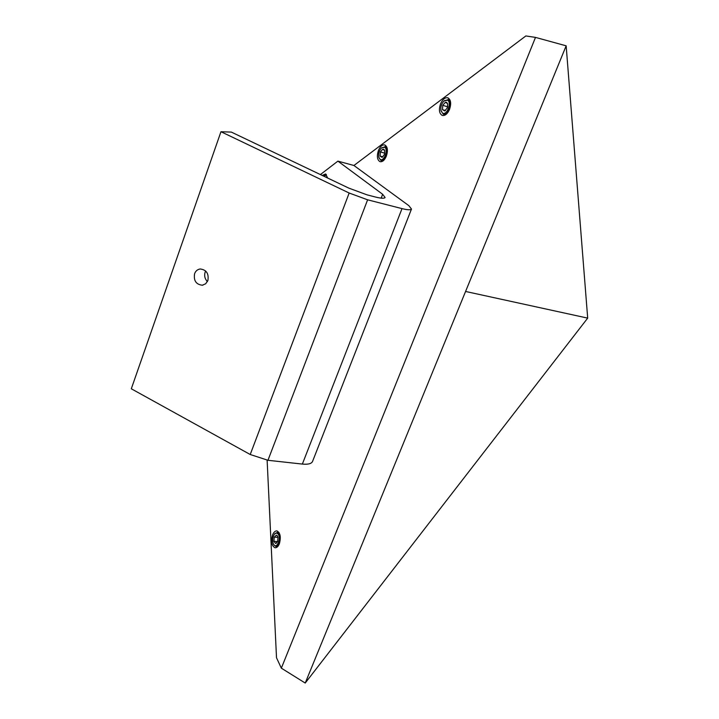 <?xml version="1.0" encoding="UTF-8"?>
<svg xmlns="http://www.w3.org/2000/svg" width="719" height="719" viewBox="0 0 719 719"><rect width="100%" height="100%" fill="white"/><g stroke="black" fill="none" stroke-linecap="round" stroke-linejoin="round"><path stroke-width="1.08" d="M386.382 156.077C388.125 150.379 387.604 146.667 384.8 144.95C382.328 144.501 380.198 146.37 378.401 150.55C376.666 156.239 377.196 159.942 380 161.658C382.454 162.108 384.575 160.247 386.382 156.077M279.34 543.816C281.129 537.21 280.347 532.923 277.013 530.937C275.26 530.73 273.786 532.051 272.6 534.882C270.811 541.461 271.593 545.748 274.946 547.743C276.68 547.941 278.145 546.638 279.34 543.816M449.582 109.315C451.424 103.482 450.858 99.653 447.883 97.829C445.025 97.272 442.571 99.312 440.504 103.949C438.662 109.773 439.237 113.593 442.23 115.417C445.052 115.975 447.506 113.944 449.582 109.315M320.404 174.573L337.894 161.128L353.919 165.487L525.841 35.95L535.493 37.397L566.159 45.827L305.224 683.05L281.345 668.167L276.509 657.777L267.126 460.178M281.345 668.167L535.493 37.397M566.159 45.827L587.693 318.122L465.57 291.465M305.224 683.05L587.693 318.122M207.872 280.545C208.986 273.66 206.452 269.805 200.268 268.978C197.572 269.337 195.685 270.91 194.597 273.696C193.501 280.644 196.08 284.481 202.318 285.227L205.679 283.762L207.872 280.545M205.643 270.982L205.14 272.133C204.079 275.745 204.834 278.9 207.405 281.605M327.657 178.033L325.545 173.953L322.283 175.463M353.919 165.487L408.85 205.661L411.484 209.058C410.783 210.146 407.628 210.002 402.011 208.618L367.616 199.81L349.164 193.016L220.958 131.721L231.356 132.098L348.868 188.144L367.014 194.84L375.291 196.988C381.088 198.435 384.359 198.606 385.096 197.509L382.652 194.274L337.894 161.128M312.576 461.373L312.513 461.526C311.381 463.764 307.993 464.609 302.357 464.079L267.962 460.286L250.221 454.507L131.307 388.781L220.958 131.721M384.683 147.26L381.546 147.844C379.147 150.505 378.239 153.65 378.832 157.299L380.072 159.33C383.811 162.341 388.682 149.624 384.683 147.26M381.618 147.781L385.528 146.757C389.653 149.121 385.258 162.287 380.971 160.454L379.012 157.865M383.892 149.327L382.697 149.184L380.405 151.934L380.072 156.05L382.05 157.425L384.35 154.675L384.719 150.693L383.892 149.327M384.674 150.541L382.697 149.184L380.405 151.934L380.072 156.05L382.05 157.425M384.764 153.174L380.405 151.934M382.939 156.859L380.072 156.05M447.533 100.175L443.974 100.993C441.52 103.626 440.513 106.772 440.945 110.429L442.509 113.054C446.76 116.011 452.08 102.44 447.533 100.175M444.252 100.75L448.413 99.653C453.204 101.981 448.117 116.316 443.281 114.168L441.071 110.933M446.67 102.386L445.331 102.296L442.778 105.298L442.473 109.621L444.71 110.951L447.272 107.949L447.721 104.147L446.67 102.386M447.578 103.617L445.331 102.296L442.778 105.298L442.473 109.621L444.71 110.951L445.447 110.501M447.703 106.385L447.299 107.859M447.38 106.772L442.778 105.298M445.385 110.537L442.473 109.621M278.064 533.929L276.357 532.977L274.532 534.037C272.591 536.985 272.186 540.248 273.328 543.816L273.849 544.714C276.995 549.334 281.444 537.974 278.064 533.929M274.865 533.633L277.435 532.357L278.9 533.372C281.129 539.987 280.068 544.337 275.71 546.404L273.741 544.571M277.336 535.781L276.321 535.152L274.29 537.129L273.921 541.29L275.584 543.51L277.624 541.542L277.992 537.354L277.336 535.781M277.633 536.284L276.321 535.152L274.29 537.129L273.921 541.29L275.584 543.51L276.833 542.764M277.992 537.39L274.29 537.129M277.624 541.551L273.921 541.29M327.585 177.997L326.345 175.319L323.316 175.966M323.649 175.661L326.363 174.447M381.169 198.129L382.652 194.274M302.357 464.079L402.011 208.618M267.962 460.286L367.616 199.81M250.221 454.507L349.164 193.016M275.512 547.779L274.946 547.743M312.513 461.526L411.484 209.058M202.956 285.119L202.318 285.227M384.989 146.487L386.777 147M381.16 160.508L382.948 161.002M443.974 100.993L444.459 100.561M448.009 99.465L450.04 100.121M443.443 114.213L445.465 114.851M274.532 534.037L274.973 533.489M277.435 532.357L278.981 532.464M276.186 546.431L277.732 546.539"/></g></svg>
